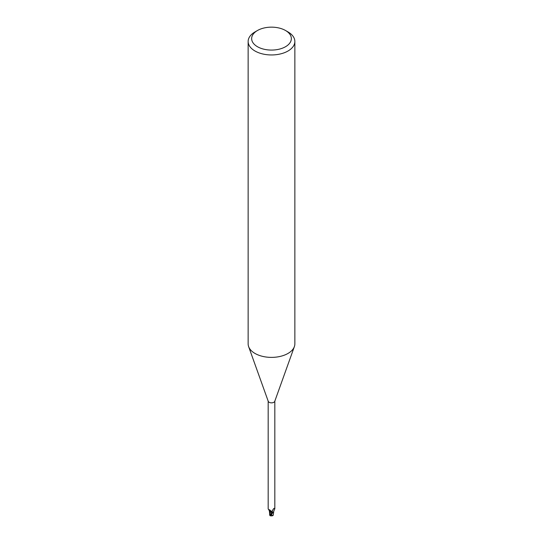 <?xml version="1.0" encoding="UTF-8"?>
<svg xmlns="http://www.w3.org/2000/svg" width="543" height="543" viewBox="0 0 543 543"><rect width="100%" height="100%" fill="white"/><g stroke="black" fill="none" stroke-linecap="round" stroke-linejoin="round"><path stroke-width="0.81" d="M285.537 30.51L288.014 31.935A23.356 13.487 180 0 1 294.856 41.472L294.856 343.902A23.356 13.487 180 0 1 294.367 346.631A23.356 13.487 180 0 1 288.014 353.432A23.356 13.487 180 0 1 264.808 356.819A23.356 13.487 180 0 1 248.633 346.631A23.356 13.487 180 0 1 248.144 343.902L248.144 41.472A23.356 13.487 180 0 1 254.986 31.935L257.463 30.51A19.853 11.464 180 0 1 285.537 30.51A19.853 11.464 180 0 1 285.537 46.718A19.853 11.464 180 0 1 257.463 46.718A19.853 11.464 180 0 1 257.463 30.51L254.986 31.935M294.367 346.631L274.758 401.318A3.326 1.921 180 0 1 273.855 402.288A3.326 1.921 180 0 1 270.55 402.77A3.326 1.921 180 0 1 268.242 401.318L248.633 346.631M294.856 41.472A23.356 13.487 180 0 1 288.014 51.008A23.356 13.487 180 0 1 262.561 53.927A23.356 13.487 180 0 1 248.144 41.472M271.473 514.506L272.776 512.612A3.441 1.989 180 0 1 271.968 512.735A3.441 1.989 180 0 0 272.776 512.612L273.686 511.682A3.007 1.738 180 0 1 272.919 512.504A3.326 1.921 180 0 1 271.962 512.667L271.466 511.554L270.081 510.155L268.765 509.952L268.174 508.825L268.174 401.121M272.654 512.673A3.502 2.023 180 0 1 271.975 512.768L270.014 515.531L269.695 515.117L270.536 511.716L271.995 512.85L270.55 511.676A1.507 0.869 180 0 1 271.805 512.212M272.919 512.504L272.437 512.327L272.124 511.011L273.672 508.615L274.229 508.35L274.826 508.825L274.826 401.121M272.036 511.526L272.124 511.011M273.672 508.615L274.229 508.35L273.672 508.615M272.437 512.327A3.618 3.475 14 0 1 272.525 510.21M273.529 508.805A3.618 3.475 14 0 1 274.229 508.35M274.778 508.934L273.747 511.112A3.007 1.738 180 0 1 273.686 511.682M270.305 515.049L271.887 512.429L270.55 511.676A3.007 1.738 180 0 1 270 511.391A3.007 1.738 180 0 1 269.24 510.244M269.172 510.074A3.815 2.186 -175.3 0 1 270.563 511.676L269.803 511.187M273.72 511.574L273.217 515.198L272.803 515.619L271.575 514.9A3.333 1.921 180 0 1 271.052 514.879A2.898 0.421 136.3 0 0 270.631 515.762A3.38 3.38 0 0 0 272.803 515.619M271.887 512.422L271.995 512.85M270.774 515.796A3.034 0.441 -43.7 0 1 270.536 515.85A3.034 0.441 -43.7 0 1 271.337 514.499L271.052 514.879M271.575 514.9L271.792 513.59M273.299 514.588L273.197 515.232M269.817 511.255L269.674 513.488L269.274 510.406M269.695 515.117L270.014 515.531L269.803 514.492M273.305 514.71L273.183 515.355L273.305 514.71M271.337 514.499A3.502 2.023 180 0 1 270.787 514.459M269.43 509.619L269.348 510.352L268.765 509.952M270.468 514.798L270.19 515.198M269.654 512.979L269.654 514.913M273.346 514.92L273.346 513.759M270.014 515.653A3.502 3.502 0 0 0 270.536 515.85"/></g></svg>
